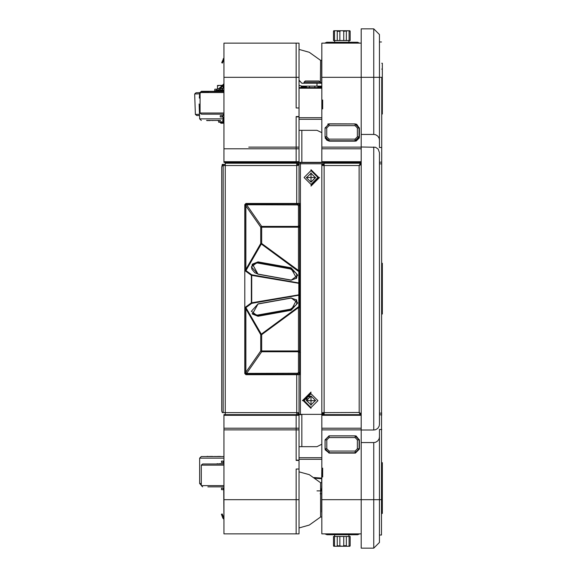 <?xml version="1.0" encoding="UTF-8"?>
<svg xmlns="http://www.w3.org/2000/svg" width="577" height="577" viewBox="0 0 577 577"><rect width="100%" height="100%" fill="white"/><g stroke="black" fill="none" stroke-linecap="round" stroke-linejoin="round"><path stroke-width="0.87" d="M223.104 85.648L219.036 89.745L216.988 90.596L221.092 90.452M361.202 533.884L321.829 533.884L321.829 476.991L322.687 476.991L322.687 468.149L321.829 468.149L321.829 414.618L324.115 414.618L324.115 412.62L322.738 412.62L321.829 414.329L299.001 414.329L298.706 412.793L296.722 412.62L296.722 414.618L296.722 414.048L296.722 414.618L301.858 414.618L296.152 414.618L296.152 460.186L299.001 460.186L299.001 414.618L301.858 414.618L301.858 446.699L299.001 446.699M321.829 78.573L321.829 76.46M321.829 163.818L321.829 413.897L321.829 163.81L321.973 165.166L322.644 165.52L324.115 165.52L324.115 163.241L360.51 163.241L360.51 164.099L359.976 164.099M294.212 162.952L296.722 162.952L296.722 165.52L298.864 165.152L299.001 163.81L298.15 163.81L298.15 162.671L329.532 162.671L329.532 163.241M324.115 414.329L322.687 414.329L323.25 412.62M199.894 93.496L201.315 91.909L208.585 91.909M220.587 120.442L206.537 120.442M199.39 115.479L196.836 115.566L199.39 115.479M199.923 92.623L196.043 92.76L199.923 92.623M223.963 122.728L220.457 122.851L220.436 122.165M223.963 123.189L220.926 123.29L220.457 122.851M218.661 120.557L218.719 122.23L223.963 122.043M223.393 90.546L217.918 91.051M222.145 85.338L217.442 85.497L217.558 88.865L218.322 88.836M207.85 486.808L223.963 486.808L223.963 488.229L223.963 486.808M223.963 463.98L202.671 463.98L201.272 465.149L201.272 485.632L223.963 485.632M223.963 439.155L223.963 456.558L201.315 456.558L199.606 458.145L223.963 458.145M333.47 545.712L333.73 546.268L335.41 546.268L333.47 545.712L333.47 536.451L350.138 536.451L350.138 545.712L348.198 546.268L349.878 546.268L350.138 545.712M343.755 536.451L343.755 545.712L342.774 546.268L346.82 546.268L346.315 545.712L343.755 545.712L342.774 546.268L337.293 545.712L336.78 546.268L340.827 546.268L339.853 545.712L339.853 536.451M350.138 31.288L349.878 30.732L348.198 30.732L350.138 31.288L350.138 40.549L333.47 40.549L333.47 31.288L335.41 30.732L333.73 30.732L333.47 31.288L333.47 40.549L333.47 31.288M346.315 40.549L346.315 31.288L346.82 30.732L342.774 30.732L343.755 31.288L348.198 30.732M339.853 40.549L339.853 31.288L340.827 30.732L336.78 30.732L337.293 31.288L339.853 31.288L340.827 30.732L342.774 30.732L343.755 31.288L343.755 40.549M299.001 533.884L299.001 469.029L296.152 469.029L296.152 533.884L299.001 533.884M321.829 490.883L316.982 490.883M320.134 493.739L321.829 493.739M299.001 460.186L299.001 469.014L296.152 469.014L296.152 533.884L223.963 533.884L223.963 414.618L225.275 414.618L225.275 412.62L222.311 412.62L221.727 410.903L221.727 167.236L222.311 165.52L225.275 165.52L225.275 163.241L296.722 163.241L296.722 164.38L298.15 162.952M223.963 456.558L223.963 414.618L296.152 414.618L296.152 460.186M325.37 533.999L327.051 534.742L357.639 534.742L359.32 533.999L329.337 533.884M321.829 87.545L299.001 87.545L299.001 85.353L301.858 86.117L301.288 86.117L301.288 86.968L306.423 86.968M299.001 43.787L299.001 107.971L296.152 107.971L296.152 43.116L299.001 43.116L296.152 43.116L299.001 43.116L299.001 59.597M326.762 42.258L325.082 43.001L326.762 42.258L329.049 42.258L329.049 43.001L325.053 43.08L355.071 43.001L355.071 42.258L329.049 42.258L357.351 42.258L359.348 43.08L355.071 43.08L361.202 43.116L321.829 43.116L321.829 100.009L322.687 100.009L322.687 108.851L321.829 108.851L321.829 162.382L299.001 162.382L299.001 161.531L299.001 162.382L296.152 162.382L296.152 116.821L299.001 116.821L299.001 107.971L296.152 107.986L296.152 43.116L223.963 43.116L223.963 162.382L235.373 162.382L235.373 162.844L242.794 162.844L242.794 162.382M259.059 162.382L259.059 163.241M359.348 43.08L357.639 42.258L348.934 42.258L348.934 40.549M334.667 40.549L334.667 42.258L327.051 42.258M321.829 86.117L301.858 86.117M316.982 86.117L316.982 83.261L321.829 83.261L320.148 83.261L320.148 82.122L304.108 82.122L304.108 83.261L301.858 83.261L299.001 80.124M321.829 132.609L316.982 130.301L299.001 130.301L299.001 162.382L299.001 148.787L296.152 148.787L296.152 116.821M325.053 533.92L327.029 534.742M222.563 165.52L223.111 164.38L225.275 164.38L225.275 162.382L225.275 162.952L233.267 162.952L233.267 162.382M296.722 412.901L296.722 411.48M279.6 162.952L281.54 162.952L279.6 162.952L279.6 162.382L279.6 162.952L259.059 162.952M283.934 162.952L283.026 162.909M381.75 77.354L381.462 535.023L381.75 77.354L379.464 77.354L379.464 41.977L381.462 41.977M373.759 548.15L361.202 548.15L361.202 442.581L373.759 442.581L373.759 548.15L379.464 542.445L379.464 436.868L379.147 438.758L377.798 440.907L375.641 442.256L373.759 442.581M373.759 28.85L361.202 28.85L361.202 134.419L373.759 134.419L373.759 28.85L379.464 34.555L379.464 140.132L379.147 138.242L377.798 136.093L375.641 134.744L373.759 134.419M373.759 146.976L373.759 430.024L375.641 429.706L377.798 428.35L379.147 426.201L379.464 424.319L379.464 152.681L378.223 149.126L375.641 147.294L361.202 146.976L361.202 134.419M381.75 69.081L382.32 69.081L382.32 63.232L381.75 63.232M381.75 114.022L382.32 114.022L382.32 108.173L381.75 108.173M381.75 269.098L382.32 269.098L382.32 263.249L381.75 263.249L382.32 263.249M381.75 314.039L382.32 314.039L382.32 308.19L381.75 308.19M381.75 468.546L382.32 468.546L382.32 462.696L381.75 462.696L382.32 462.696M381.75 513.48L382.32 513.48L382.32 507.63L381.75 507.63M223.963 57.801L221.727 62.734L222.534 63.03L223.963 59.106M304.108 82.122L305.255 80.982L319.002 80.982L320.148 82.122M360.51 414.618L359.089 412.62L360.337 414.618M358.8 163.241L360.51 163.241L359.089 165.52L324.115 165.52L324.115 412.62L359.204 412.497L361.202 413.745M299.571 351.956L300.429 351.956L300.451 352.525L299.571 352.525M323.25 165.52L322.687 163.81L299.001 163.81L299.001 203.472L299.001 163.81M322.687 414.329L321.829 414.329M322.687 163.81L322.687 164.395L322.687 163.81L322.687 164.395L322.687 163.81L324.115 163.81M297.292 373.362L297.292 374.163L298.042 374.105L299.571 373.023L299.571 352.576L298.432 351.775L298.432 372.215L297.79 373.247L246.581 373.362L261.698 351.775L298.432 351.775L298.432 350.967L260.761 350.967L261.698 351.775L261.698 334.66L261.302 334.126L260.761 334.66L261.698 334.66L298.432 307.635L298.432 350.967L299.571 350.967L299.571 294.681L298.828 295.215L298.828 306.517L298.432 307.635L299.571 307.635L299.571 294.681L251.334 302.824L251.334 275.316L251.731 274.782L246.018 270.584L245.86 269.38L244.929 269.38L245.449 270.959L251.334 275.316L299.571 283.458L299.513 204.864L297.292 203.977L246.581 203.977L245.376 204.496L244.929 205.895L244.929 269.38M246.581 203.977L246.581 204.785L297.79 204.893L298.432 205.924L298.432 226.372L261.698 226.372L246.581 204.785L245.997 204.9L245.86 205.895L260.761 227.179L261.698 227.179L261.698 226.372L260.761 227.179L260.761 243.48L261.302 244.021L261.698 243.48L260.761 243.48L245.86 269.38L245.86 205.895L244.929 205.895M299.571 225.564L298.432 226.372L298.432 270.505L299.571 270.505M299.571 227.179L261.698 227.179L261.698 243.48L298.432 270.505L299.571 272.156M246.581 374.163L245.86 372.244L244.929 372.244L245.009 372.93L246.379 374.156L297.292 374.163L297.292 374.668L299.571 374.668L299.571 307.635M299.571 305.983L261.302 334.126L245.939 307.649L245.86 308.76L260.761 334.66L260.761 350.967L245.86 372.244L245.86 308.76L244.929 308.76L244.929 372.244M252.163 313.621L257.356 315.143L290.455 309.2L296.39 304.75L297.054 302.175L296.289 299.622M296.289 278.518L297.054 275.965L296.39 273.39L290.455 268.94L257.356 262.997L252.163 264.518M298.432 205.924L299.571 205.116L299.571 203.472L297.292 203.472L297.292 204.785M222.022 515.867L222.83 515.571L222.246 513.963L221.438 514.251L222.845 518.117L223.963 519.372L223.963 532.607M321.829 468.481L321.685 512.059M223.104 118.855L199.606 118.855L201.315 120.442M199.584 93.806L194.68 93.979L195.394 114.448L199.332 114.311M223.963 465.149L201.272 465.149M201.171 485.084L199.606 483.504L200.926 483.504M357.408 439.898L357.408 448.798L355.129 451.084L329.106 451.084L326.82 448.798L326.82 439.898L329.106 437.611L329.106 435.902L325.111 439.898L329.106 435.931L355.129 435.931L359.125 439.898L355.129 435.902L355.129 437.611L357.408 439.898L359.096 439.898L359.125 448.798L359.24 439.898L356.096 435.902M325.053 448.798L325.139 439.898L326.82 439.898M325.111 449.772L329.106 452.909L325.139 448.798L326.82 448.798M325.053 439.898L325.111 448.798L329.106 452.794L355.129 452.765L329.106 452.765L329.106 451.084M357.408 448.798L359.096 448.798L355.129 452.765L355.129 451.084M359.24 448.798L355.129 452.794L359.24 448.798L359.24 439.898M355.129 435.844L329.106 435.844M359.348 533.884L355.353 533.884M355.353 534.742L355.353 533.999L329.337 533.999L329.337 534.742M325.233 138.343L329.049 140.925L355.071 140.925L359.182 136.821L355.071 140.817L359.067 136.821L359.038 127.914L359.038 136.821L357.351 136.821L355.071 139.1L355.071 140.781L329.049 140.781L325.053 137.16L329.049 141.156L355.41 141.156L359.406 137.16L359.406 127.914L355.41 123.925L329.049 123.925L325.053 127.914L325.053 136.821L329.049 140.817L355.071 140.817L329.049 140.817L329.049 139.1L326.762 136.821L325.082 136.821L325.082 127.914L329.049 123.954L355.071 123.954L359.038 127.914L357.351 127.914L357.351 136.821M326.762 136.821L326.762 127.914L325.082 127.914L329.049 123.925L329.049 125.635L355.071 125.635L355.071 123.925L329.049 123.81M359.182 136.821L359.182 127.914L355.071 123.925L359.067 127.914L359.067 136.821L355.071 140.925M321.829 499.646L321.829 504.219L321.829 499.646L381.75 499.646M321.829 77.354L379.464 77.354M245.629 307.022L251.334 302.824L251.731 303.365L298.828 295.215L298.828 282.925L251.731 274.782L251.731 303.365L246.018 307.563L245.629 307.022L244.929 308.76M223.104 88.245L220.4 88.339L220.364 87.336L218.661 88.67L216.945 89.168L216.988 90.596L214.803 90.676L214.752 89.247L216.945 89.168M320.386 83.261L320.581 60.376L309.236 52.312L299.009 49.434L299.009 80.528M219.988 91.368L216.252 91.368M206.624 114.159L223.963 114.159L201.344 114.159L200.068 112.991L223.963 112.991M223.963 88.158L222.477 88.483L222.477 89.911L220.291 89.911L220.291 88.483L222.477 88.483M223.227 91.339L201.351 91.339L200.068 92.508L208.614 92.508L208.283 91.361L223.963 91.368L208.34 91.368M222.477 115.588L220.291 115.588L223.963 115.588L222.477 115.588L222.477 117.016L223.963 117.34M258.049 274.147L291.111 280.04L258.013 274.104L254.717 272.676L252.034 269.372L251.572 267.685L252.416 264.143L257.998 261.879L251.334 266.862L258.063 274.248L252.416 264.143M299.009 480.028L299.009 527.977L309.236 525.099L320.581 517.028L320.581 482.747L309.236 474.683L299.001 471.806L299.001 527.977M222.037 91.339L218.618 91.368M321.829 532.607L321.829 518.442M321.829 81.934L321.685 60.304L321.685 82.54L320.581 82.857M223.963 92.508L200.068 92.508L200.068 112.991M223.963 91.635L208.571 91.635M317.898 177.507L310.989 184.424L304.072 177.507L310.989 170.59L317.898 177.507M304.072 400.633L310.989 393.723L317.898 400.633L310.989 407.55L304.072 400.633M258.063 303.891L251.334 311.277L257.998 316.261L291.096 310.318L297.826 302.932L291.161 297.948L258.063 303.891L291.161 297.948M257.356 262.997L257.905 262.261L291.003 268.204L296.549 278.201L291.161 280.191L297.826 275.207L291.096 267.822L257.998 261.879M220.587 120.557L217.774 120.442M212.834 120.442L208.78 120.442M220.45 120.557L218.25 120.442M218.25 120.557L217.774 120.557M212.834 120.557L212.437 120.442M209.927 120.557L209.062 120.557M208.78 120.557L208.045 120.442M208.045 120.557L206.905 120.557M223.104 120.903L222.607 120.442M220.364 87.336L223.963 83.737M216.988 90.596L217.904 90.733M223.963 121.841L218.705 121.819M221.799 85.684L219.722 85.418L217.457 85.908M223.782 463.692L223.285 463.98M223.285 463.692L223.032 463.98M223.032 463.692L221.676 463.98M221.503 463.692L221.02 463.98M221.02 463.692L220.724 463.98M220.724 463.692L220.248 463.98M220.248 463.692L217.688 463.98M217.688 463.692L216.346 463.98M216.425 463.98L215.409 463.98M215.322 463.98L214.456 463.98M223.753 462.552L221.496 462.552L221.496 461.124L223.753 461.124L223.753 462.552M221.496 461.124L221.496 462.552M221.496 488.229L223.335 488.229L223.335 489.657L221.496 489.657L221.496 488.229L221.496 489.657M223.335 489.657L223.753 489.657L223.753 488.229L223.335 488.229M223.753 489.657L223.963 518.326L223.963 489.664M223.963 90.077L223.393 90.077L223.393 91.332L214.615 91.051M215.452 91.051L214.348 91.051M221.792 91.051L222.34 91.332M222.34 91.051L222.845 91.332M221.005 91.051L221.705 91.051M222.087 91.332L220.731 91.332M219.217 91.051L219.866 91.051M219.455 91.051L220.068 91.332M220.068 91.051L220.551 91.332M218.366 91.051L219.289 91.332M219.289 91.051L219.772 91.332M218.2 91.051L217.378 91.051M218.871 91.051L216.274 91.051M217.738 91.051L216.938 91.051M214.413 91.051L215.697 91.332M216.793 91.051L215.812 91.332M222.527 88.483L220.291 88.483M222.477 117.016L220.291 117.016L220.291 115.588M223.963 115.414L223.393 115.414L223.393 114.159M223.963 84.999L223.104 85.237L223.104 84.833L223.104 88.194L223.869 88.194M223.104 84.833L223.963 84.833L223.104 84.833M223.963 121.415L223.104 121.17L223.104 117.073L223.717 117.239M223.104 121.17L223.104 121.581L223.963 121.581M220.587 456.443L219.541 456.558M219.541 456.443L214.774 456.558M212.834 456.443L211.773 456.558M211.773 456.443L206.905 456.558M215.647 456.558L214.774 456.443M208.045 456.443L206.905 456.443M321.569 444.377L316.982 446.699L301.858 446.699M321.829 489.455L320.581 489.455M334.667 536.451L334.667 534.742M333.73 546.268L349.878 546.268M337.293 536.451L337.293 545.712L336.78 546.268L335.41 546.268M334.53 545.712L334.53 536.451M349.078 536.451L349.078 545.712M348.198 546.268L346.82 546.268L346.315 545.712L346.315 536.451M334.53 40.549L334.53 31.288M335.41 30.732L336.78 30.732L337.293 31.288L337.293 40.549M349.878 30.732L333.73 30.732M349.078 31.288L349.078 40.549M321.829 414.618L361.202 414.618M296.152 460.453L299.001 460.453M325.053 439.84L329.049 435.844L355.41 435.844L359.406 439.84L359.406 449.086L355.41 453.075L329.049 453.075L325.053 449.086L325.053 439.84M322.399 476.991L322.399 468.149M321.829 476.991L322.399 476.53M321.829 468.149L321.829 476.53M299.001 87.12L299.001 85.547M223.963 162.382L299.001 162.382L299.001 129.161M243.357 162.382L243.364 163.241M248.788 43.116L223.963 43.116M321.829 43.116L322.687 43.116M291.811 163.241L291.811 162.382L291.811 163.241M281.54 162.555L281.54 163.241M282.997 163.241L283.062 162.382L283.004 163.241M294.212 162.555L294.212 163.241L294.082 162.642M301.288 87.545L301.288 86.968M335.381 163.241L335.381 162.382M335.893 163.241L335.893 162.382M340.863 163.241L340.863 162.382M339.55 163.241L339.55 162.555L336.694 162.555L336.694 163.241M339.55 162.498L336.694 162.498M299.001 116.821L299.001 148.787M341.952 162.382L343.026 163.241M316.982 83.261L301.858 83.261L299.001 80.412M296.152 116.547L299.001 116.547L299.001 107.986M299.001 80.448L299.001 59.669M296.152 162.382L296.152 148.787L223.963 148.787M322.399 162.382L361.202 162.382M328.63 123.947L327.75 124.142M321.829 100.009L321.829 108.945L322.399 108.945L322.399 100.009M322.399 100.384L321.829 100.384M328.205 124.012L328.587 123.947M328.573 140.788L328.118 140.701M283.934 163.241L283.934 162.382M292.69 162.382L292.748 163.241M223.963 440.583L223.963 438.296M223.963 414.618L223.963 415.281L299.001 415.281M296.152 428.819L296.152 429.829L299.001 429.829M222.83 515.571L223.963 518.326L223.963 499.646L299.001 499.646M321.829 519.329L321.829 520.288M321.829 530.313L321.829 533.884L321.829 530.313M321.829 504.219L321.829 499.927M321.829 443.994L321.829 444.391M321.685 77.52L321.685 83.261L321.721 76.972M321.75 471.048L321.771 470.443M321.771 470.399L321.829 472.339M321.685 482.588L321.728 471.993L321.685 482.588M342.724 162.952L340.863 162.952M335.381 162.952L329.532 162.952M223.111 164.38L222.311 164.38L221.727 167.236M298.15 162.772L297.581 165.52M296.722 162.952L296.722 162.382L296.722 162.952M225.275 162.952L225.275 163.558M292.727 162.952L291.811 162.952M243.364 162.952L241.366 162.952M236.801 162.952L233.267 162.952M296.722 164.38L296.722 165.52L225.275 165.52L225.275 412.62L296.722 412.62L296.722 374.668M381.75 429.569L379.464 429.454L379.464 499.646M381.75 147.431L379.464 147.546L379.464 140.132L379.464 147.546M379.464 535.023L381.462 535.023L379.464 535.023L379.464 542.445M379.464 436.868L379.464 429.454M379.464 34.555L379.464 41.977M373.759 430.024L361.202 430.024L361.202 442.581M361.202 430.024L361.202 146.976M382.32 69.081L382.32 108.173M382.32 269.098L382.32 308.19M382.32 468.546L382.32 507.63M222.527 63.037L221.727 62.749M304.396 86.117L319.86 86.117M306.481 86.117L306.481 87.545M309.481 87.545L309.481 86.117M314.833 86.117L314.833 87.545M317.833 87.545L317.833 86.117M306.423 86.117L306.423 87.545M361.202 164.395L359.211 165.642L361.202 164.214M297.581 412.62L298.15 414.329L299.001 414.329L299.001 374.668L299.001 414.329M300.429 414.329L300.429 162.671M298.15 163.81L298.15 164.395L298.15 163.81M296.722 414.048L296.722 412.62M296.722 163.241L296.722 203.472M360.51 164.099L360.51 163.241L360.51 164.099L359.089 165.52L359.204 412.497L361.202 413.925M319.55 177.507L310.989 186.068L319.535 177.507M310.989 182.217L306.279 177.507L315.698 177.507L310.989 182.217L310.989 172.797M310.989 182.072L315.554 177.507L310.989 182.072L310.989 172.941M315.266 177.507L306.704 177.507L310.989 173.23L315.266 177.507M302.427 400.633L310.989 392.072M310.989 395.93L315.698 400.633L306.279 400.633L310.989 395.93L310.989 405.342M306.423 400.633L310.989 396.067L306.423 400.633L310.989 396.067L310.989 405.198M306.704 400.633L315.266 400.633L310.989 404.917L306.704 400.633M306.553 399.544L307.159 398.144M308.486 396.817L309.921 396.197M236.801 162.844L236.801 163.241L236.801 162.844M299.571 283.458L299.571 294.681L299.571 283.458L298.828 282.925L298.828 271.623L261.302 244.021L245.629 271.118M298.432 372.215L299.571 373.023L299.571 374.639M297.292 374.668L245.932 374.668L244.792 373.528L244.792 204.611L245.932 203.472L297.292 203.472M216.577 90.611L216.526 89.183M223.335 462.552L223.335 461.124M222.477 89.911L223.963 89.911L222.477 89.911M222.066 89.911L222.066 88.483M222.066 115.588L222.066 117.016M321.829 488.784L320.581 488.784M299.001 459.314L321.829 459.314M299.001 457.698L321.829 457.698M299.001 117.686L321.829 117.686M321.829 88.216L299.001 88.216M299.001 119.302L321.829 119.302M299.001 428.213L223.963 428.213M296.152 429.829L223.963 429.829M361.202 429.829L321.829 429.829M361.202 415.281L321.829 415.281M321.829 428.213L361.202 428.213M329.106 437.611L355.129 437.611M329.106 452.909L355.129 452.909M321.829 490.032L320.581 490.032M299.001 147.171L248.788 147.171M317.833 86.968L321.829 86.968M301.858 162.382L301.858 130.301M223.963 161.719L299.001 161.719M223.963 77.354L299.001 77.354M361.202 147.171L321.829 147.171M361.202 161.719L321.829 161.719M321.829 148.787L361.202 148.787M359.067 127.914L359.067 136.821M355.071 139.1L329.049 139.1M359.334 137.939L356.189 141.076M359.182 127.914L356.593 124.098M329.049 140.925L325.053 136.821L325.053 127.914M326.762 127.914L329.049 125.635M355.071 125.635L357.351 127.914M329.049 43.116L355.071 43.116M321.685 65.345L321.829 61.573M321.728 76.929L321.829 73.185M299.009 87.545L299.009 85.353M321.829 483.93L321.685 487.716M321.685 478.802L315.136 478.275M223.934 165.52L223.934 164.38M276.174 162.382L276.174 162.952M296.722 304.057L296.722 300.494M296.722 277.645L296.722 274.082M327.253 163.241L327.253 162.671M379.464 162.288L381.75 162.087M379.464 163.897L381.75 163.897M379.464 413.103L381.75 413.103M379.464 414.712L381.75 414.913M223.111 61.429L222.311 61.14M223.934 59.179L223.133 58.883M223.126 412.62L223.126 165.52M323.3 163.81L323.3 165.52M323.3 412.62L323.3 414.329M310.989 185.549L319.031 177.507L310.989 185.549M318.756 177.507L310.989 169.739L318.756 177.507M310.989 170.345L318.151 177.507L310.989 170.345M310.989 392.591L302.939 400.633L310.989 392.591M303.221 400.633L310.989 408.401L303.221 400.633M310.989 407.802L303.819 400.633L310.989 407.802M299.571 205.116L299.571 203.501M290.455 268.94L291.096 267.822M296.549 278.201L291.147 280.09M258.063 274.248L291.161 280.191M257.998 316.261L252.416 314.003L257.962 304.007L252.416 314.003M258.049 303.992L291.06 298.064L296.549 299.946L291.096 310.318M291.147 298.049L296.549 299.946M290.455 309.2L291.003 309.936L257.905 315.879L257.356 315.143M222.845 518.117L223.652 517.821M199.606 93.496L199.332 98.076M199.152 104.004L199.606 118.855M195.394 114.448L196.836 115.566M194.68 93.979L196.043 92.76M201.272 485.632L202.671 486.808M270.44 162.382L270.44 163.241L270.44 162.382M199.606 483.504L199.606 458.145M348.934 534.742L348.934 536.451M333.816 546.304L349.792 546.304M326.279 139.699L326.87 140.168M327.39 140.456L327.887 140.644M328.63 140.788L329.049 140.817M321.829 54.959L321.728 63.254M321.685 60.397L320.581 60.376M314.061 477.525L321.685 478.131M321.685 482.769L320.581 482.747M321.685 517.006L320.581 517.028M304.166 83.261L304.166 82.122L305.312 80.982M322.687 163.818L322.687 164.395M241.366 163.241L241.366 162.844"/></g></svg>
